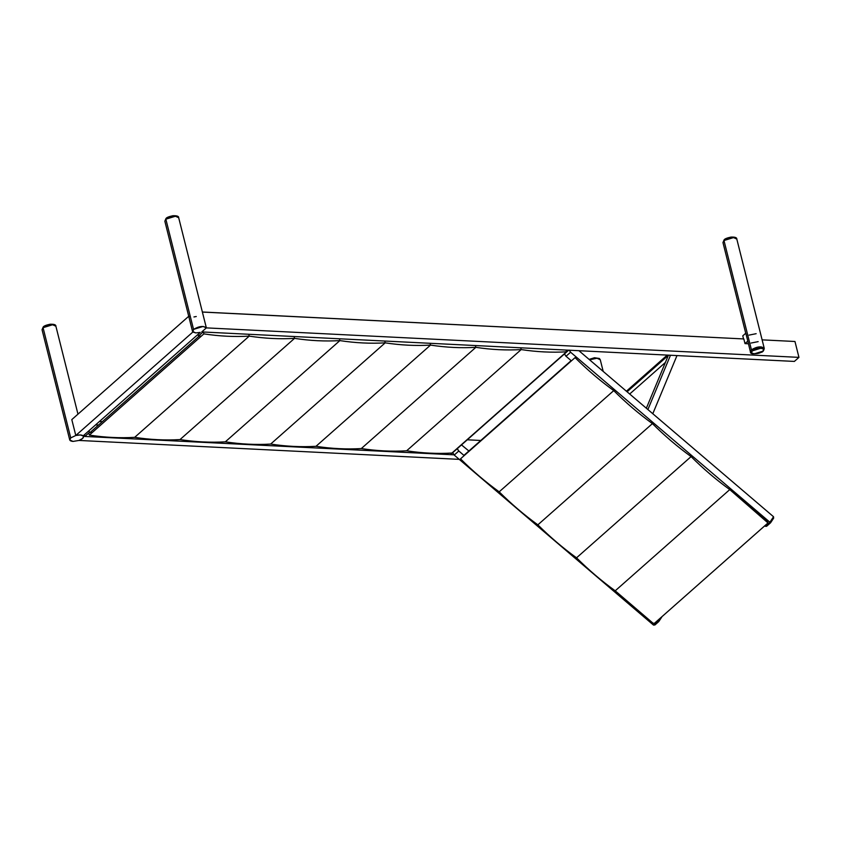 <?xml version="1.0" encoding="UTF-8"?>
<svg xmlns="http://www.w3.org/2000/svg" width="841" height="841" viewBox="0 0 841 841"><rect width="100%" height="100%" fill="white"/><g stroke="black" fill="none" stroke-linecap="round" stroke-linejoin="round"><path stroke-width="1.26" d="M457.283 448.589L458.356 450.587L464.179 455.601L458.797 451.018L454.214 455.065L653.51 625.084L454.214 455.065L452.7 452.637M654.929 624.958L653.51 625.084L659.586 618.776L658.082 621.036L658.787 621.562L661.552 617.368L658.776 621.562L658.082 621.036L653.51 625.084L654.929 624.958L658.787 621.552L661.72 617.157M461.509 444.9L468.879 450.997L461.425 444.857M569.168 350.108L570.597 352.221L769.893 522.24L765.31 526.287L764.774 525.825L765.31 526.287L769.893 522.24L570.597 352.221L566.014 356.269L571.396 360.863L565.793 356.069L564.5 353.851M578.913 350.697L773.541 516.742L578.913 350.697M773.363 518.571L770.587 522.776L769.893 522.24L773.541 516.742L769.893 522.24L770.587 522.776L773.363 518.571L770.587 522.755L766.74 526.172M773.51 518.382L773.541 516.742L773.636 518.161M765.31 526.287L766.519 526.308L765.31 526.287M452.71 452.679L454.214 455.065L458.797 451.018L457.294 448.621M564.511 353.882L566.014 356.269L570.597 352.221L569.21 350.213M767.623 521.904L729.757 489.599C716.122 479.727 703.234 468.731 691.092 456.6C703.234 468.731 716.122 479.727 729.757 489.599L615.213 590.813L653.026 623.192L654.435 623.328L768.001 522.934L729.757 489.599L615.213 590.813C601.567 580.952 588.679 569.946 576.537 557.825C562.892 547.954 550.003 536.957 537.862 524.837C524.227 514.965 511.328 503.959 499.186 491.838C485.551 481.967 472.653 470.971 460.511 458.85L575.065 357.625L460.511 458.85C472.653 470.971 485.551 481.967 499.186 491.838L613.741 390.613C600.096 380.742 587.207 369.746 575.065 357.625C587.207 369.746 600.096 380.742 613.741 390.613L499.186 491.838C511.328 503.959 524.227 514.965 537.862 524.837L652.416 423.612C638.771 413.74 625.883 402.744 613.741 390.613C625.883 402.744 638.771 413.74 652.416 423.612L537.862 524.837C550.003 536.957 562.892 547.954 576.537 557.825L691.092 456.6L576.537 557.825C588.679 569.946 601.567 580.952 615.213 590.813L653.026 623.192L654.33 623.402L767.97 522.986M767.581 521.967L768.001 522.934M89.009 430.708L89.44 432.411L84.857 436.458L80.316 434.955L75.795 435.48L192.883 332.016L75.795 435.48L70.739 437.898C68.909 439.864 69.656 441.041 72.988 441.43L78.98 440.442L82.565 438.487L83.564 436.395C83.732 437.825 82.208 439.181 78.98 440.442L459.26 459.365L78.98 440.442L72.988 441.43L69.729 439.927L70.739 437.898L75.795 435.48C79.306 434.671 81.777 434.786 83.196 435.838L200.263 332.405L83.196 435.838L84.857 436.458L84.426 434.755L84.857 436.458L89.44 432.411L92.226 432.547L89.44 432.411L89.009 430.708M201.272 336.19L198.487 336.053L198.066 334.34L198.487 336.053L203.07 331.995L201.777 331.932L794.367 361.42L568.695 350.192L450.471 454.655L84.857 436.458L453.951 454.823L450.471 454.655L568.695 350.192L203.07 331.995L198.487 336.053L201.272 336.19M743.591 339.154L742.761 335.864L743.591 339.154M192.536 331.417L164.847 221.215L166.034 218.418C166.802 217.42 169.094 216.526 172.92 215.727C176.915 215.59 178.839 216.253 178.691 217.735L175.433 216.232L165.856 219.175L193.546 329.388L165.856 219.175C171.511 215.885 175.79 215.412 178.691 217.735L202.387 312.064L743.833 338.944L745 343.601L747.807 341.12L745.809 333.173L742.761 335.864L745.809 333.173L747.807 341.12L745 343.601L748.385 343.769L745 343.601L743.833 338.944L202.366 312L206.36 327.885L798.95 357.372L794.966 341.488L762.125 339.859L794.966 341.488L798.95 357.372L794.367 361.42L798.95 357.372L206.36 327.885L201.777 331.932L206.36 327.885L203.123 326.445L193.546 329.388L192.883 332.016L195.785 332.92L192.547 331.459M758.151 341.635L751.087 343.044M749.089 335.107L756.154 333.688M188.899 316.132L71.8 419.606L75.795 435.48L71.8 419.606L188.899 316.132L190.392 316.857M193.945 316.952L196.268 316.521M200.263 332.405L195.785 332.92L200.263 332.405M99.417 421.499L102.36 421.646L99.417 421.499M467.27 439.801L480.789 440.474L467.27 439.801M83.375 435.68L83.564 436.395L83.375 435.68M98.544 425.02L95.601 424.873L98.544 425.02M589.11 359.401L594.492 357.74L599.391 358.487L600.264 359.738L597.005 358.245L589.594 359.811C595.123 357.719 598.687 357.698 600.264 359.738L603.197 371.417M747.807 341.12L750.414 351.822L751.423 349.782C757.068 346.492 761.347 346.019 764.248 348.342C763.88 350.708 762.85 352.043 761.168 352.368C753.767 354.418 750.183 354.24 750.414 351.822L751.423 349.782L761 346.839L764.248 348.342L736.811 239.086L733.552 237.583L723.975 240.526L722.966 242.565L723.975 240.526L751.423 349.782L723.975 240.526C729.631 237.246 733.899 236.763 736.811 239.086C736.958 237.614 735.034 236.941 731.039 237.078C727.213 237.877 724.91 238.77 724.154 239.769L722.966 242.565L745.83 333.604M43.059 327.685L70.739 437.898L43.059 327.685L42.05 329.725L43.059 327.685C48.704 324.395 52.983 323.922 55.895 326.245L52.636 324.742L43.059 327.685M192.883 332.016L193.546 329.388C199.107 326.129 203.385 325.625 206.36 327.885L202.366 312M752.548 350.781C750.992 352.463 751.623 353.462 754.451 353.788L762.598 351.286C764.154 349.604 763.523 348.605 760.685 348.279L752.548 350.781C756.29 347.217 766.887 347.743 762.598 351.286C758.855 354.849 748.248 354.324 752.548 350.781M676.984 355.575L652.795 413.73L676.984 355.575M647.896 409.556L670.487 355.249L647.896 409.556M646.351 408.242L668.437 355.154L646.351 408.242M668.374 355.322L627.092 391.801L668.374 355.322M571.134 360.642L463.917 455.38L571.134 360.642M729.757 489.599L615.213 590.813L729.757 489.599M691.092 456.6L576.537 557.825L691.092 456.6C677.447 446.729 664.558 435.733 652.416 423.612C664.558 435.733 677.447 446.729 691.092 456.6M430.529 345.094L315.985 446.308C301.278 447.191 286.171 446.445 270.655 444.069C255.948 444.952 240.841 444.206 225.325 441.83C210.618 442.713 195.511 441.956 179.995 439.58C165.288 440.463 150.182 439.717 134.665 437.341C119.958 438.224 104.852 437.478 89.335 435.102L88.936 433.514L89.335 435.102L203.89 333.877L89.335 435.102C104.852 437.478 119.958 438.224 134.665 437.341L249.22 336.127L248.82 334.529L249.22 336.127L134.665 437.341C150.182 439.717 165.288 440.463 179.995 439.58L294.539 338.366C279.843 339.249 264.736 338.492 249.22 336.127C264.736 338.492 279.843 339.249 294.539 338.366L294.15 336.778L294.539 338.366L179.995 439.58C195.511 441.956 210.618 442.713 225.325 441.83L339.869 340.605L339.48 339.018L339.869 340.605L225.325 441.83C240.841 444.206 255.948 444.952 270.655 444.069L385.199 342.844L270.655 444.069C286.171 446.445 301.278 447.191 315.985 446.308L430.529 345.094C415.832 345.966 400.726 345.22 385.199 342.844C400.726 345.22 415.832 345.966 430.529 345.094L315.985 446.308L430.529 345.094C446.045 347.47 461.162 348.216 475.859 347.333L361.315 448.558C346.608 449.43 331.501 448.684 315.985 446.308C331.501 448.684 346.608 449.43 361.315 448.558L475.859 347.333C461.162 348.216 446.045 347.47 430.529 345.094L430.129 343.506L430.529 345.094M384.8 341.257L385.199 342.844L270.655 444.069L385.199 342.844C370.503 343.727 355.396 342.981 339.869 340.605C355.396 342.981 370.503 343.727 385.199 342.844L384.8 341.257M339.869 340.605L225.325 441.83L339.869 340.605C325.173 341.488 310.066 340.742 294.539 338.366L294.15 336.778L294.539 338.366C310.066 340.742 325.173 341.488 339.869 340.605L339.48 339.018L339.869 340.605M249.22 336.127L134.665 437.341L249.22 336.127C234.513 336.999 219.406 336.253 203.89 333.877L203.49 332.29L203.89 333.877C219.406 336.253 234.513 336.999 249.22 336.127L248.82 334.529L249.22 336.127M199.201 336.085L90.145 432.442L199.201 336.085M475.459 345.746L475.859 347.333L361.315 448.558C376.831 450.934 391.938 451.68 406.634 450.797C391.938 451.68 376.831 450.934 361.315 448.558L475.859 347.333C491.375 349.709 506.492 350.455 521.189 349.572L406.634 450.797L521.189 349.572C506.492 350.455 491.375 349.709 475.859 347.333L475.459 345.746M520.789 347.985L521.189 349.572L406.634 450.797L521.189 349.572C536.705 351.948 551.822 352.694 566.519 351.811L451.964 453.036C437.267 453.919 422.161 453.173 406.634 450.797C422.161 453.173 437.267 453.919 451.964 453.036L566.519 351.811C551.822 352.694 536.705 351.948 521.189 349.572L520.789 347.985M566.119 350.224L566.519 351.811M770.587 522.776L766.897 526.035M658.787 621.562L655.097 624.831M77.971 414.15L55.895 326.245C56.042 324.763 54.118 324.1 50.124 324.237C46.287 325.036 43.995 325.93 43.238 326.928L42.05 329.725L69.729 439.927M629.688 394.019L665.399 362.45M626.398 391.212L667.27 355.091"/></g></svg>
